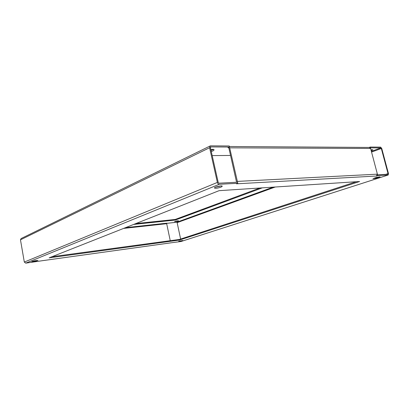 <?xml version="1.0" encoding="UTF-8"?>
<svg xmlns="http://www.w3.org/2000/svg" width="409" height="409" viewBox="0 0 409 409"><rect width="100%" height="100%" fill="white"/><g stroke="black" fill="none" stroke-linecap="round" stroke-linejoin="round"><path stroke-width="0.61" d="M175.998 221.121L177.061 220.896M178.201 221.172L174.52 221.683C175.706 221.111 177.051 220.814 178.559 220.804L178.201 221.172M178.764 241.351L182.813 240.472L178.733 241.218M370.973 149.873L371.331 149.745M370.963 149.817L372.926 149.74L371.183 150.66M376.423 178.119L380.109 176.846L376.658 177.353L372.982 178.626L375.263 178.38L376.423 178.119L376.244 177.45M36.237 260.988L37.945 260.421L34.463 260.824L31.774 261.612L36.237 260.988L36.156 260.507M211.039 150.481L213.559 149.377M210.819 149.495C212.7 149.193 213.754 149.249 213.979 149.658L214.045 150.021L213.048 150.89L211.274 151.534M215.354 187.235L221.151 185.926M214.567 188.114C215.707 188.493 217.915 188.15 221.187 187.082L222.189 186.121C222.205 185.272 214.127 187.097 214.505 187.859L214.505 187.823M181.008 241.504L170.834 242.839M275.293 187.005L177.143 222.639L180.625 239.05M177.143 222.639L176.719 222.256L273.11 187.148M166.703 223.345L176.719 222.256M219.25 184.295L237.787 183.278L237.542 182.204L219.004 183.186L218.202 182.388L210.425 147.746L210.86 146.928L229.48 147.041L229.239 145.982L210.615 145.844L210.231 145.916L209.597 147.741L217.373 182.429C217.726 183.605 218.355 184.224 219.25 184.295L25.721 263.145L24.315 262.067L20.47 239.812L21.12 238.539L210.119 145.972M229.357 146.509L369.317 147.439L370.6 148.462L377.4 174.168L376.29 176.09L377.783 175.604L388.156 175.026L388.463 173.595L381.761 148.513L380.626 147.122L370.227 147.041L369.158 147.439M370.6 148.462L229.664 147.833L237.358 181.397L377.4 174.168M237.787 183.278L236.484 183.794M41.713 260.789L25.721 263.145M179.525 240.042L359.608 181.514L219.101 190.666L49.162 257.839L179.525 240.042L179.398 239.449L51.969 256.729M259.884 188.007L175.164 219.464L135.87 223.565M166.846 223.171L166.683 223.697L170.246 240.691M370.227 147.041L370.442 147.853L380.835 147.915L381.326 148.508L388.029 173.62L387.865 174.239L377.435 174.827M229.48 147.041L227.971 147.746L228.329 147.613L228.907 148.186L236.576 182.256M230.574 155.451L212.189 155.599M262.322 187.849L175.292 220.047L133.687 224.429M356.28 181.729L179.398 239.449M175.292 220.047L175.164 219.464M377.563 174.781L377.783 175.604M229.664 147.833L229.352 147.097M237.419 182.209L237.358 181.397M376.474 176.028L236.438 183.815M41.733 260.778L170.977 242.818M180.814 241.566L388.08 175.042M210.86 146.928L210.523 147.097M125.517 227.66L166.862 223.166M371.367 151.361L380.835 147.915M228.544 147.659L228.166 147.659M209.597 147.741L20.47 239.812M24.315 262.067L217.373 182.429M166.683 223.697L123.62 228.406M385.769 174.346L388.029 173.62M381.326 148.508L371.551 152.056M222.23 186.386L222.164 186.069M214.045 150.021L213.943 149.587M35.256 261.208L35.164 260.681M375.263 178.38L375.094 177.751M170.921 242.834L41.698 260.794M180.896 241.55L388.156 175.026"/></g></svg>
